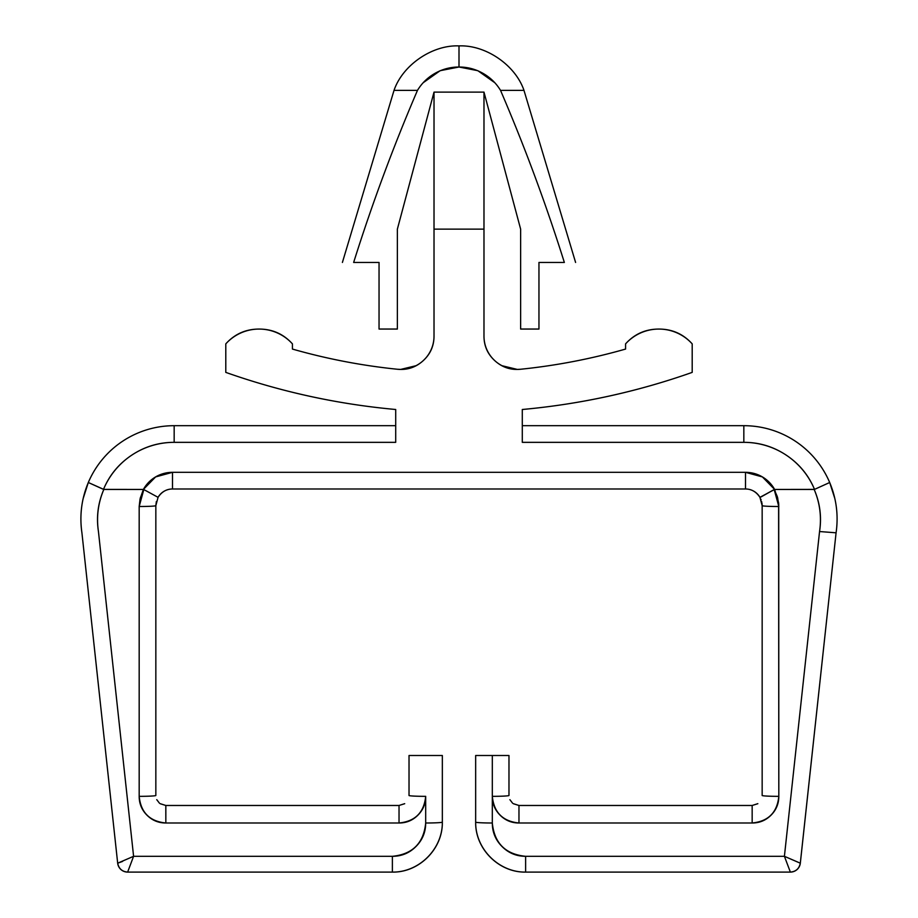 <?xml version="1.0" encoding="UTF-8"?>
<svg xmlns="http://www.w3.org/2000/svg" width="918" height="918" viewBox="0 0 918 918"><rect width="100%" height="100%" fill="white"/><g stroke="black" fill="none" stroke-linecap="round" stroke-linejoin="round"><path stroke-width="1.38" d="M423.175 82.735L440.17 70.686L459 67.014C467.491 67.014 475.432 69.091 482.834 73.256C490.235 77.422 496.133 83.125 500.539 90.389L523.983 90.389C515.4 65.086 485.691 44.741 459 45.9C432.309 44.741 402.6 65.086 394.017 90.389C402.6 65.086 432.309 44.741 459 45.9L459 67.014L477.83 70.686L494.825 82.735M494.366 360.269L493.746 359.649C487.24 353.143 483.981 345.294 483.981 336.091C483.981 345.96 487.653 354.21 494.974 360.82C502.295 367.441 510.867 370.241 520.69 369.243C556.239 365.605 591.203 358.881 625.571 349.069L625.571 343.871A44.902 44.902 0 0 1 658.883 329.069C672.183 329.069 683.29 334.003 692.195 343.871L692.195 372.387C637.115 391.837 580.474 404.207 522.296 409.497L522.296 442.338L743.832 442.338C759.278 442.338 773.426 446.618 786.278 455.179C799.142 463.739 808.551 475.134 814.518 489.386L814.174 489.443C820.004 502.961 821.805 516.983 819.556 531.533L784.408 856.31L525.624 856.31C516.432 856.31 508.572 853.063 502.077 846.557C495.571 840.05 492.312 832.201 492.312 822.998L492.312 755.503L475.662 755.503L475.662 822.126A16.662 0.872 0 0 0 492.312 822.998L492.312 796.342C492.312 803.709 494.917 809.986 500.115 815.195C505.325 820.394 511.601 822.998 518.968 822.998L752.163 822.998C759.53 822.998 765.807 820.394 771.017 815.195C776.215 809.986 778.82 803.709 778.82 796.342L778.602 502.708L774.62 489.443L762.388 476.924L745.508 472.322L762.388 476.924M259.117 329.069C245.817 329.069 234.71 334.003 225.794 343.871L225.794 372.387C280.885 391.837 337.514 404.207 395.704 409.497C337.514 404.207 280.885 391.837 225.794 372.387L225.794 343.871A44.902 44.902 0 0 1 259.117 329.069C272.405 329.069 283.513 334.003 292.429 343.871C283.513 334.003 272.405 329.069 259.117 329.069A44.902 44.902 0 0 1 292.429 343.871L292.429 349.069C326.797 358.881 361.761 365.605 397.31 369.243C361.761 365.605 326.797 358.881 292.429 349.069L292.429 343.871M416.302 365.639L400.696 369.415L397.31 369.243C407.133 370.241 415.705 367.441 423.026 360.82C430.347 354.21 434.019 345.96 434.019 336.091L434.019 92.121L397.368 229.133L397.368 329.046L379.042 329.046L379.042 262.445L353.648 262.445C372.042 204.003 393.306 146.65 417.461 90.389L394.017 90.389L417.461 90.389C421.867 83.125 427.765 77.422 435.166 73.256C442.568 69.091 450.509 67.014 459 67.014L459 45.9C485.691 44.741 515.4 65.086 523.983 90.389L575.597 262.445L523.983 90.389L500.539 90.389C524.671 146.593 545.946 203.945 564.352 262.445C545.946 203.945 524.671 146.593 500.539 90.389M692.195 343.871C683.29 334.003 672.183 329.069 658.883 329.069A44.902 44.902 0 0 1 692.195 343.871L692.195 372.387A700.159 700.159 0 0 1 522.296 409.497M658.883 329.069C645.595 329.069 634.487 334.003 625.571 343.871L625.571 349.069C591.203 358.869 556.239 365.594 520.69 369.243L517.304 369.415L501.698 365.639M433.984 337.468L434.019 336.091C434.019 345.294 430.76 353.143 424.254 359.649L423.634 360.269M156.347 501.549L155.842 505.646A16.662 0.872 180 0 1 139.18 506.506A16.662 0.872 0 0 0 155.842 505.646L155.842 795.481A16.662 0.872 180 0 1 139.18 796.342C139.18 803.709 141.785 809.986 146.983 815.195C152.193 820.394 158.47 822.998 165.837 822.998C149.68 821.38 140.787 812.499 139.18 796.342A16.662 0.872 0 0 0 155.842 795.481L155.842 505.646L158.057 497.326L143.816 489.558L139.18 506.506L140.362 497.717L143.816 489.558L158.057 497.326C161.752 491.784 166.56 489.007 172.492 488.984L745.508 488.984L745.508 472.322L172.492 472.322A33.312 33.312 0 0 0 143.38 489.443L140.052 498.956L139.18 506.506L139.18 796.342C139.18 803.709 141.785 809.986 146.983 815.195C152.193 820.394 158.47 822.998 165.837 822.998L399.032 822.998C406.399 822.998 412.675 820.394 417.885 815.195C423.083 809.986 425.688 803.709 425.688 796.342L425.688 822.998C425.688 832.201 422.429 840.05 415.923 846.557C409.428 853.063 401.568 856.31 392.376 856.31L133.592 856.31L98.444 531.533C96.195 516.983 97.996 502.961 103.826 489.443L143.38 489.443L155.612 476.924L172.492 472.322L155.612 476.924L143.38 489.443L103.482 489.386C109.449 475.134 118.858 463.739 131.722 455.179C144.574 446.618 158.722 442.338 174.168 442.338L395.704 442.338L395.704 409.497A700.159 700.159 0 0 1 225.794 372.387M442.338 755.503L425.688 755.503L442.338 755.503L442.338 822.126C442.694 848.898 419.147 872.456 392.376 872.1L392.376 856.31L392.376 872.1L127.625 872.1L133.592 856.31L117.676 863.184L133.592 856.31L127.625 872.1A9.995 9.983 -90 0 1 117.699 863.207L117.699 863.207C118.789 868.646 122.094 871.618 127.625 872.1L127.625 872.1A9.995 9.995 0 0 1 117.676 863.184L81.92 532.807C79.43 515.457 81.553 498.681 88.312 482.501L83.159 498.508C80.635 509.869 80.222 521.298 81.92 532.807L117.676 863.184A9.995 9.995 0 0 0 127.613 872.1L392.376 872.1C419.078 872.662 442.901 848.84 442.338 822.126A16.662 0.872 180 0 1 425.688 822.998A16.662 0.872 -0 0 0 442.338 822.126L442.338 755.503L409.026 755.503L409.026 795.55M404.7 803.709L399.032 805.476L165.802 805.476L165.837 822.998L399.032 822.998C406.399 822.998 412.675 820.394 417.885 815.195M156.76 799.67L159.434 803.158M762.158 505.072L761.997 503.271M158.057 497.326L143.816 489.558L158.057 497.326A16.662 16.662 0 0 1 172.492 488.984L745.508 488.984C751.44 489.007 756.248 491.784 759.943 497.326L762.158 505.646L762.158 795.55M761.102 499.782L760.873 499.208M761.033 496.948L774.184 489.558L777.638 497.717L778.82 506.506L774.184 489.558L759.966 497.384M522.296 430.565L522.296 442.338L743.832 442.338A76.619 76.619 0 0 1 814.518 489.386L774.62 489.443L814.174 489.443C819.912 502.972 821.702 516.995 819.556 531.533L784.408 856.31L525.624 856.31L525.624 872.1C498.922 872.662 475.099 848.84 475.662 822.126L475.662 755.503L508.974 755.503L508.974 795.481A16.662 0.872 180 0 1 492.312 796.342A16.662 0.872 0 0 0 508.974 795.481L508.974 755.503L492.312 755.503L492.312 796.342C492.312 803.709 494.917 809.986 500.115 815.195C505.325 820.394 511.601 822.998 518.968 822.998L752.163 822.998C759.53 822.998 765.807 820.394 771.017 815.195C776.215 809.986 778.82 803.709 778.82 796.342C777.213 812.499 768.32 821.38 752.163 822.998L752.163 805.476L518.968 805.476L513.3 803.709M509.892 799.67L512.565 803.158M836.08 532.807L800.324 863.184L784.408 856.31L800.301 863.207A9.995 9.983 90 0 1 790.375 872.1L525.624 872.1L525.624 856.31C505.439 854.302 494.332 843.194 492.312 822.998A16.662 0.872 180 0 1 475.662 822.126C475.306 848.898 498.853 872.456 525.624 872.1L790.375 872.1A9.995 9.995 0 0 0 800.324 863.184A9.995 9.995 0 0 1 790.387 872.1L790.387 872.1C795.906 871.618 799.211 868.646 800.301 863.207L836.08 532.807C838.57 515.457 836.447 498.681 829.688 482.501C836.447 498.681 838.57 515.457 836.08 532.807L819.556 531.533M743.832 425.688A93.28 93.28 0 0 1 829.688 482.501A93.28 93.28 0 0 0 743.832 425.688L522.296 425.688L743.832 425.688L743.832 442.338L743.832 425.688M425.688 755.503L409.026 755.503L409.026 795.481A16.662 0.872 0 0 0 425.688 796.342L425.688 822.998C423.668 843.194 412.561 854.302 392.376 856.31L133.592 856.31L98.444 531.533C96.298 516.995 98.088 502.972 103.826 489.443L88.312 482.501L103.482 489.386A76.619 76.619 0 0 1 174.168 442.338L174.168 425.688L395.704 425.688L174.168 425.688A93.28 93.28 0 0 0 88.312 482.501L103.482 489.386L88.312 482.501A93.28 93.28 0 0 1 174.168 425.688L174.168 442.338L395.704 442.338L395.704 430.565M483.981 229.133L483.981 92.121L434.019 92.121L483.981 92.121L483.981 336.091L483.981 229.133L434.019 229.133L483.981 229.133M564.352 262.445L538.958 262.445L538.958 329.046L520.632 329.046L520.632 229.133L483.981 92.121L520.632 229.133L520.632 329.046L538.958 329.046L538.958 262.445L564.352 262.445M292.429 349.069C326.797 358.869 361.761 365.594 397.31 369.243A33.312 33.312 0 0 0 434.019 336.091L434.019 92.121L397.368 229.133L397.368 329.046L379.042 329.046L379.042 262.445L353.648 262.445C372.054 203.945 393.329 146.593 417.461 90.389M395.704 409.497L395.704 442.338M517.304 369.415L520.69 369.243A33.312 33.312 0 0 1 483.981 336.091M397.31 369.243L398.676 369.346M117.699 863.207L122.587 861.417M492.312 796.342C493.93 812.499 502.812 821.38 518.968 822.998C502.846 821.392 493.964 812.545 492.312 796.422M425.688 796.342C424.07 812.499 415.188 821.38 399.032 822.998C415.188 821.38 424.07 812.499 425.688 796.342A16.662 0.872 180 0 1 409.026 795.481M757.832 803.709L752.163 805.476L752.163 822.998C768.32 821.38 777.213 812.499 778.82 796.342L778.728 503.971L777.282 496.5L774.184 489.558L760.942 496.994M814.518 489.386L829.688 482.501L814.518 489.386M784.408 856.31L790.375 872.1L784.408 856.31M399.032 805.476L404.7 803.663L399.032 805.476L399.032 822.998L399.032 805.476L165.837 805.476L160.168 803.709M143.38 489.443L140.052 498.956L139.18 506.506L139.18 796.342C140.787 812.499 149.68 821.38 165.837 822.998L165.837 805.476L160.168 803.663L165.837 805.476M518.968 822.998L518.968 805.476L518.968 822.998M752.163 805.476L757.832 803.663L752.163 805.476L518.968 805.476L513.3 803.663L518.968 805.476M778.82 796.342A16.662 0.872 180 0 1 762.158 795.481A16.662 0.872 0 0 0 778.82 796.342M172.492 488.984L172.492 472.322L172.492 488.984M761.653 501.549L762.158 505.646A16.662 0.872 0 0 0 778.82 506.506A16.662 0.872 180 0 1 762.158 505.646L762.158 795.481M745.508 472.322L745.508 488.984A16.662 16.662 0 0 1 759.943 497.326L774.62 489.443A33.312 33.312 0 0 0 745.508 472.322L172.492 472.322M394.017 90.389L342.403 262.445M829.688 482.501L834.829 498.52M88.312 482.501L83.171 498.52"/></g></svg>
